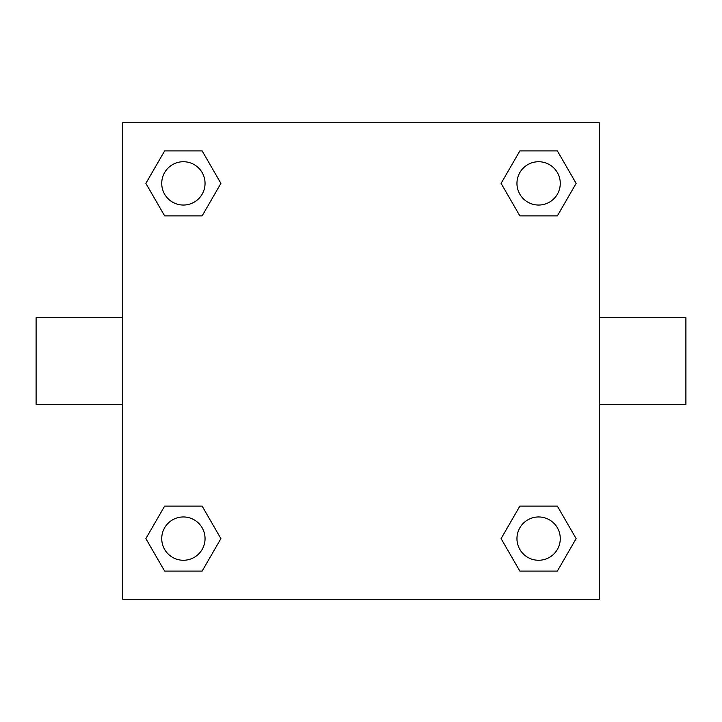 <?xml version="1.0" encoding="UTF-8"?>
<svg xmlns="http://www.w3.org/2000/svg" width="722" height="722" viewBox="0 0 722 722"><rect width="100%" height="100%" fill="white"/><g stroke="black" fill="none" stroke-linecap="round" stroke-linejoin="round"><path stroke-width="1.08" d="M202.142 215.878L164.634 215.878L145.871 183.388L164.634 150.898L202.142 150.898L220.905 183.388L202.142 215.878L164.634 215.878L185.888 215.878M185.888 506.122L202.142 506.122L220.905 538.612L202.142 571.102L164.634 571.102L145.871 538.612L164.634 506.122L202.142 506.122M536.112 215.878L519.858 215.878L501.095 183.388L519.858 150.898L557.366 150.898L576.129 183.388L557.366 215.878L519.858 215.878M519.858 506.122L557.366 506.122L576.129 538.612L557.366 571.102L519.858 571.102L501.095 538.612L519.858 506.122L557.366 506.122L536.112 506.122M599.26 404.32L685.9 404.32L685.9 317.68L599.26 317.68M122.74 317.68L36.1 317.68L36.1 404.32L122.74 404.32M122.74 122.74L599.26 122.74L599.26 599.26L122.74 599.26L122.74 122.74M557.366 571.102L519.858 571.102L557.366 571.102M560.272 538.612A21.66 21.66 0 0 0 527.782 519.858A21.66 21.66 0 0 0 527.782 557.366A21.66 21.66 0 0 0 560.272 538.612M202.142 571.102L164.634 571.102L202.142 571.102M205.048 538.612A21.66 21.66 0 0 0 172.558 519.858A21.66 21.66 0 0 0 172.558 557.366A21.66 21.66 0 0 0 205.048 538.612M519.858 150.898L557.366 150.898L519.858 150.898M560.272 183.388A21.66 21.66 0 0 0 527.782 164.634A21.66 21.66 0 0 0 527.782 202.142A21.66 21.66 0 0 0 560.272 183.388M164.634 150.898L202.142 150.898L164.634 150.898M205.048 183.388A21.66 21.66 0 0 0 172.558 164.634A21.66 21.66 0 0 0 172.558 202.142A21.66 21.66 0 0 0 205.048 183.388"/></g></svg>
